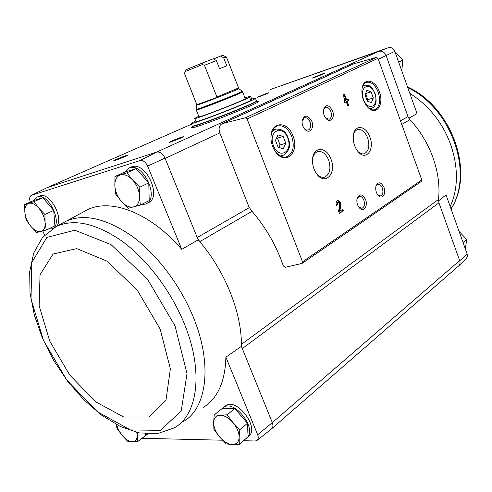 <?xml version="1.0" encoding="UTF-8"?>
<svg xmlns="http://www.w3.org/2000/svg" width="492" height="492" viewBox="0 0 492 492"><rect width="100%" height="100%" fill="white"/><g stroke="black" fill="none" stroke-linecap="round" stroke-linejoin="round"><path stroke-width="0.74" d="M378.323 59.286L394.812 51.334C393.366 48.345 391.263 47.115 388.508 47.65L270.538 89.464M394.812 51.334L417.019 113.572L408.815 118.277M252.021 211.32L199.727 241.664L198.171 239.85L197.224 237.519L199.727 241.664C225.139 271.375 241.529 312.42 241.394 344.382L242.292 348.582L241.381 346.343L241.394 344.382L438.495 199.438L438.932 202.809L459.725 260.778L467.136 253.995L446.041 194.893L438.495 200.908M386.066 55.442C384.443 52.066 382.087 50.676 379.006 51.273L378.828 51.334C382.056 50.614 384.498 52.054 386.146 55.651L407.997 116.573L409.904 119.704C430.383 141.388 441.533 172.987 438.495 199.438M147.637 434.006L145.005 436.14M224.955 406.331L225.557 405.845C236.517 396.773 260.459 428.55 248.466 436.41L246.99 437.665M203.417 407.382C217.716 398.28 225.207 381.534 225.889 357.155L257.667 434.756C258.595 437.425 258.355 439.331 256.947 440.475L255.237 440.998L243.522 440.715M222.538 440.217L142.04 438.286M42.841 231.019L44.612 235.102M249.327 207.624L197.224 237.519L164.998 158.098L147.643 166.093L181.751 249.364L198.171 239.85M241.381 346.343L225.889 357.155M257.187 440.278L271.473 428.913C273.048 427.634 273.331 425.537 272.328 422.616L257.667 434.756M272.328 422.616L459.651 260.575C460.395 262.906 460.002 264.745 458.483 266.092L271.892 428.557M438.932 202.809L242.292 348.582L272.23 422.364M46.254 230.022L54.913 225.859L53.683 210.428L42.779 197.716L33.395 200.65L24.625 204.561L33.973 201.658L38.936 208.294L44.932 214.5L45.098 222.532L46.254 230.022L36.789 232.532L30.941 226.443L26.113 219.912L24.871 212.501L24.625 204.561M137.17 432.48L137.834 441.478L145.404 435.734L145.349 433.827M140.306 205.078L149.193 200.607L148.793 182.876L136.02 168.621L124.015 172.366L114.974 176.517L126.954 172.803L132.846 180.232L139.814 187.212L139.55 196.443L140.306 205.078L128.197 208.288L121.432 201.449L115.718 194.143L114.833 185.619L114.974 176.517M239.309 444.319L246.886 437.837L247.494 423.286L234.844 408.588L221.947 408.735L214.204 414.891L220.164 415.217L227.107 414.83L233.017 422.61L239.844 429.694L239.137 437.419L239.309 444.319L232.322 444.504L226.302 443.956L219.666 437.019L213.928 429.387L213.626 422.53L214.204 414.891M458.901 265.717L466.613 258.122L467.363 256.227L467.136 253.995M458.427 266.141L458.661 265.944C459.995 264.641 460.346 262.919 459.725 260.778M164.998 158.098C162.754 153.652 159.992 151.641 156.702 152.071L378.828 51.334L270.6 89.439M219.838 132.945L248.774 206.406L251.191 210.367C265.606 226.947 276.326 245.483 283.355 265.969L285.163 267.322L301.959 263.429L302.512 261.775L247.101 118.959L245.403 117.766L222.126 123.67C219.143 125.312 218.38 128.4 219.838 132.945L165.115 158.375M388.508 47.65L379.006 51.273M256.756 101.703L258.202 101.61C261.166 102.668 190.06 130.534 191.443 127.772L192.563 126.856M125.847 155.675L127.428 155.287C127.797 155.601 113.806 161.179 113.812 160.712C113.283 160.583 122.084 156.905 125.847 155.675M266.916 93.283L268.915 92.705C269.21 92.933 257.341 97.551 257.402 97.195L266.916 93.283M322.119 74.015L324.554 73.308C324.861 73.566 312.223 78.449 312.285 78.056L322.119 74.015M181.628 137.133L183.627 136.635C184.014 137.022 169.125 142.908 169.113 142.379C168.553 142.219 177.415 138.504 181.628 137.133M156.517 152.133L47.539 187.477L31.273 195.422C29.551 196.449 29.219 198.651 30.289 202.034M130.46 167.391L131.376 166.972C145.706 160.386 162.803 197.741 147.895 202.845L146.388 203.608M39.04 196.216L39.618 195.957C49.68 191.124 64.962 219.672 56.063 226.621M181.751 249.364C150.65 212.962 111.192 198.073 87.699 209.635L83.486 211.886M147.643 166.093C145.583 162.022 143.074 160.171 140.115 160.527L31.273 195.422M31.31 195.404L47.398 187.526M156.702 152.071L140.115 160.527M344.781 102.545L346.27 101.795L347.739 105.774L348.637 105.313L347.174 101.34L348.656 100.589L348.084 99.046L346.602 99.79L344.56 94.255L343.656 94.698L344.203 100.989L344.781 102.545M336.423 205.484L337.377 204.875L338.004 202.273C339.173 202.36 339.738 203.27 339.708 205.004L338.582 211.209L339.406 213.393L343.459 210.748L342.869 209.174L339.812 211.166L340.79 205.73C340.858 202.47 339.794 200.767 337.598 200.607C336.11 201.369 335.722 202.999 336.423 205.484M379.326 91.703C375.39 79.759 363.748 77.121 362.087 88.203C361.239 95.879 363.336 102.441 368.373 107.896C376.546 116.063 384.283 104.193 379.326 91.703M293.004 135.989C287.648 120.14 270.034 121.315 270.957 138.098C271.154 142.932 272.556 147.329 275.169 151.284C284.862 166.382 300.065 152.661 293.004 135.989M311.817 121.34C307.525 114.445 304.271 114.372 302.07 121.118C301.971 124.107 302.826 126.739 304.628 129.021C309.081 134.673 314.775 128.455 311.817 121.34M332.561 110.835C328.662 104.267 325.599 103.99 323.361 110.005C323.139 113.301 324.062 116.161 326.141 118.597C330.409 123.498 335.28 117.49 332.561 110.835M331.011 159.205C326.762 146.585 313.459 146.044 312.58 158.904C312.192 164.574 313.619 169.66 316.86 174.156C325.335 185.89 336.848 173.202 331.011 159.205M369.861 136.997C366.134 125.811 355.058 123.972 353.459 134.636C352.635 141.309 354.308 147.151 358.477 152.157C366.312 161.093 374.842 149.316 369.861 136.997M365.55 199.531C362.235 193.67 359.394 193.374 357.02 198.639C356.485 201.935 357.18 204.906 359.111 207.538C363.157 212.888 368.336 206.32 365.55 199.531M383.988 187.397C380.925 181.776 378.243 181.345 375.943 186.105C375.316 189.58 376.06 192.673 378.176 195.385C382.069 200.109 386.577 193.793 383.988 187.397M302.285 263.275L421.441 181.37L421.816 179.98L377.985 58.345L376.46 57.392L353.705 63.812M377.764 194.881L380.605 195.908C382.899 194.703 383.477 192.083 382.352 188.036C381.177 185.244 379.664 183.99 377.807 184.279L375.888 186.345M358.736 207.046L361.952 208.344C364.4 207.089 365.033 204.371 363.865 200.195C362.659 197.353 361.085 196.08 359.148 196.382L356.989 198.811M357.844 151.431C360.027 153.559 362.186 154.322 364.32 153.713C368.859 151.192 369.966 145.909 367.653 137.865C364.99 131.598 361.589 128.861 357.444 129.66C355.531 130.368 354.197 132.071 353.434 134.771M316.344 173.448C319.013 176.64 321.786 177.864 324.671 177.12C329.831 174.365 331.165 168.701 328.681 160.121C325.839 153.596 322.125 150.78 317.537 151.671C314.966 152.637 313.318 155.005 312.592 158.768M325.71 118.105L329.24 119.242C331.454 117.957 331.989 115.374 330.845 111.506C329.419 108.234 327.598 106.844 325.39 107.324L323.342 110.183M304.247 128.535L306.27 129.986L308.3 130.036C310.661 128.689 311.245 126.02 310.058 122.028C308.576 118.683 306.67 117.262 304.339 117.785L302.063 121.21M275.452 140.331L278.121 147.262L283.294 148.713L285.784 143.295L283.158 136.419L277.998 134.906L275.452 140.331M274.819 150.749L274.917 150.896C278.638 155.964 282.629 157.914 286.904 156.745C293.14 153.313 294.751 146.555 291.75 136.481C288.029 128.172 283.158 124.704 277.131 126.063C273.324 127.742 271.264 131.524 270.951 137.428M365.027 94.907L367.29 101.1L371.435 102.613L373.311 97.982L371.079 91.838L366.94 90.276L365.027 94.907M367.887 107.416C370.335 109.611 372.684 110.343 374.935 109.611C379.695 106.789 380.79 100.965 378.213 92.139C375.039 84.612 371.054 81.358 366.263 82.385C364.246 83.216 362.862 85.116 362.112 88.08M339.812 211.166L339.111 211.308L340.089 205.877C340.23 203.005 339.314 201.283 337.34 200.705M336.337 205.244L337.377 204.875M337.395 202.403L336.676 205.023M339.314 213.141L343.459 210.748M342.764 210.89L342.26 209.567M344.738 102.434L346.27 101.795M347.696 105.657L348.637 105.313M347.961 105.522L346.497 101.549L347.174 101.34M346.497 101.549L348.656 100.589M347.979 100.805L347.444 99.366M343.92 94.569L345.925 100.005L346.602 99.79M344.898 98.074L345.113 100.534L345.698 100.245L344.898 98.074L344.222 98.289L344.437 100.749L345.113 100.534M367.247 100.977L367.77 99.691L373.311 97.982M365.581 93.572L371.079 91.838M367.77 99.691L365.556 93.628M278.896 147.477L280.065 144.949L285.784 143.295M280.065 144.949L277.445 138.123L283.158 136.419M277.445 138.123L276.602 137.877M33.8 200.521L37.232 197.021C48.456 191.831 63.868 225.053 52.066 228.823L48.234 229.069M146.536 433.932L144.033 436.779M124.445 172.231L128.916 168.092C143.24 161.511 160.392 198.965 145.497 204.057L141.155 204.647M222.15 408.729L223.46 407.517C234.063 398.661 257.79 429.104 246.892 437.763M247.494 423.286L239.844 429.694M234.844 408.588L227.107 414.83M220.164 415.217C224.469 415.389 228.755 417.849 233.017 422.61C237.101 427.585 239.143 432.517 239.137 437.419C238.78 442.087 236.511 444.448 232.322 444.504C228.005 444.19 223.786 441.693 219.666 437.019C215.711 432.179 213.7 427.351 213.626 422.53C213.86 417.88 216.043 415.439 220.164 415.217M148.793 182.876L139.814 187.212M136.02 168.621L126.954 172.803M120.399 174.912C124.408 173.897 128.56 175.675 132.846 180.232C136.985 185.109 139.218 190.515 139.55 196.443C139.531 202.2 137.582 205.699 133.695 206.947C129.667 207.778 125.577 205.945 121.432 201.449C117.434 196.708 115.233 191.431 114.833 185.619C114.734 179.918 116.586 176.351 120.399 174.912M137.834 441.478L132.231 441.656L127.563 441.189L121.807 435.02L116.942 428.237L116.376 424.51M136.764 432.382L137.176 435.334C137.176 439.485 135.528 441.595 132.231 441.656C128.812 441.386 125.337 439.171 121.807 435.02L118.474 429.91L116.53 424.59M42.779 197.716L33.973 201.658M53.683 210.428L44.932 214.5M28.764 203.35C31.906 202.575 35.295 204.223 38.936 208.294C42.472 212.63 44.526 217.372 45.098 222.532C45.387 227.532 44.022 230.527 40.996 231.523C37.829 232.15 34.477 230.453 30.941 226.443C27.509 222.212 25.486 217.562 24.871 212.501C24.502 207.538 25.799 204.487 28.764 203.35M398.655 62.115L402.874 60.073L401.761 70.811M395.131 52.232L402.874 60.073M463.077 242.618L466.76 239.53L465.297 248.841M459.085 231.431L466.76 239.53M216.418 60.627L204.444 65.276L202.458 64.526L202.544 62.964L213.411 58.745L216.418 60.627L219.549 68.665L226.806 65.848L223.712 57.878L220.717 56.014L213.663 58.905M202.544 62.964L186.062 69.716L184.457 73.394L196.818 104.741L217.077 97.361L204.444 65.276M184.457 73.394L196.726 104.372M196.714 104.359L196.8 105.06C195.853 106.204 240.354 88.763 238.854 88.597L226.4 56.967L223.712 57.878M226.382 56.961L222.771 55.35L220.717 56.014M198.946 116.752C198.012 118.381 247.045 99.163 245.2 98.621L242.587 91.856C244.346 92.164 195.244 111.407 196.271 110.005L198.946 116.752M251.652 99.015L255.416 98.228C258.177 99.064 189.801 125.866 191.185 123.4L195.668 120.854M250.489 99.648L251.689 99.12L250.508 96.051L244.911 97.865M249.45 96.967L250.649 100.079C252.937 100.817 194.82 123.597 195.939 121.518L194.703 118.424C193.54 120.374 251.695 97.582 249.45 96.967L247.802 97.231L250.508 96.051M255.416 98.228L256.412 100.817C259.222 101.782 190.878 128.566 192.212 125.977L191.185 123.4M198.737 116.217L194.703 118.424M245.022 98.154L246.012 97.687L244.967 98.006M217.077 97.361L196.818 104.741M202.458 64.526L185.336 71.512M400.513 120.872L407.997 116.573M47.539 187.477L191.505 124.205L47.466 187.501M247.101 118.959L377.985 58.345M302.512 261.775L421.816 179.98M222.593 123.523L354.591 63.468M245.403 117.766L376.46 57.392M287.789 138.16C282.556 123.99 267.826 131.143 273.38 145.546C278.909 159.9 293.293 152.139 287.789 138.16M275.864 128.984L271.99 131.739M278.736 154.974L283.466 155.201C289.542 151.026 291.098 145.269 288.121 137.926C285.975 131.456 281.664 128.547 275.182 129.199L272.851 129.913M374.806 93.572C370.335 80.909 358.773 86.524 363.483 99.372C368.164 112.194 379.473 106.094 374.806 93.572M364.713 85.141L362.653 86.377M369.258 108.517L371.644 108.363C374.56 106.905 377.801 104.261 375.027 93.419C372.481 88.781 371.46 84.44 364.283 85.282L362.942 85.719M340.089 205.877L340.79 205.73M401.792 124.408L409.904 119.704M183.547 421.503C207.009 408.003 212.858 363.711 192.901 316.208C179.715 284.327 156.493 253.995 131.991 236.111C106.198 218.393 84.286 213.38 66.26 221.074L62.133 223.282M87.699 209.635L56.205 226.554L42.54 237.408L33.745 252.906L29.686 271.676L30.006 292.746L34.366 315.206L42.417 338.109L53.714 360.488L67.755 381.405L83.954 399.934L101.672 415.223L120.263 426.459L139.064 432.886L157.385 433.667L174.063 427.966C198.012 415.18 204.069 370.464 183.639 322.119C170.207 289.8 146.598 259.026 121.875 241.031C95.848 223.227 73.96 218.399 56.205 226.554L52.232 228.817M175.035 325.919L147.409 279.007L111.007 244.598L74.882 230.231L46.924 237.353L31.826 262.365L31.008 299.031L43.499 340.464L66.789 380.058L97.293 411.706L130.417 429.928L160.497 430.34L181.234 410.912L187.003 373.68L175.035 325.919M160.158 329.043L137.17 289.997L106.93 261.098L76.721 248.608L53.05 254.038L40.043 274.757L39.145 305.729L49.717 341.061L69.624 374.904L95.676 401.823L123.756 417.044L148.941 416.982L165.97 400.242L170.373 368.871L160.158 329.043M409.811 93.375C416.699 97.674 423.058 102.914 428.901 109.101C454.799 135.933 463.556 178.645 450.168 206.456M407.77 87.656C451.644 108.148 474.153 173.621 451.004 208.792M238.429 88.013L216.886 97.022M238.854 88.597L242.162 91.272C243.94 91.543 195.115 110.675 196.185 109.292L196.191 109.267M257.076 102.533L256.51 101.075C259.327 102.053 190.982 128.836 192.317 126.235L192.889 127.68M222.126 123.67L354.142 63.616M363.828 153.842L364.32 153.713M358.071 151.702L358.477 152.157M324.074 177.268L324.671 177.12M316.473 173.633L316.86 174.156M304.382 128.713L304.628 129.021M280.434 156.044L282.777 155.392M286.092 156.973L286.904 156.745M274.917 150.896L275.169 151.284M369.855 108.898L371.208 108.492M374.424 109.759L374.935 109.611M367.899 107.428L368.373 107.896M337.309 202.421L338.004 202.273M37.232 197.021L39.618 195.957M128.916 168.092L131.376 166.972M223.46 407.517L225.557 405.845M407.524 86.961C452.105 106.967 475.1 172.655 451.035 208.879M186.013 69.753L184.531 73.228M196.794 105.079L196.271 110.005M242.162 91.272L242.587 91.856"/></g></svg>
